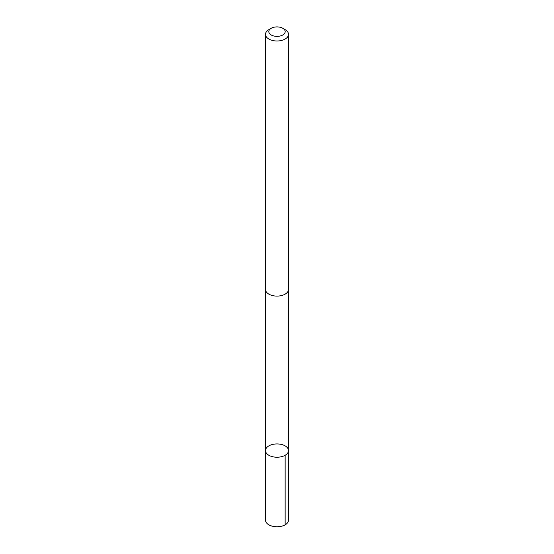 <?xml version="1.0" encoding="UTF-8"?>
<svg xmlns="http://www.w3.org/2000/svg" width="554" height="554" viewBox="0 0 554 554"><rect width="100%" height="100%" fill="white"/><g stroke="black" fill="none" stroke-linecap="round" stroke-linejoin="round"><path stroke-width="0.83" d="M268.662 445.998A11.509 6.641 180 0 1 281.273 444.412A11.509 6.641 180 0 1 288.509 450.582A11.509 6.641 180 0 1 277 457.223A11.509 6.641 180 0 1 265.491 450.582A11.509 6.641 180 0 1 268.662 445.998M265.491 520.13A11.509 6.648 0 0 0 272.727 526.3A11.509 6.648 0 0 0 285.338 524.714A11.509 6.648 0 0 0 288.509 520.13L288.509 450.582A11.509 6.641 180 0 1 277 457.223A11.509 6.641 180 0 1 265.491 450.582L265.491 520.13M271.211 28.289L268.863 29.646A11.509 6.648 0 0 0 265.491 34.348L265.491 289.444A11.509 6.648 0 0 0 272.727 295.621A11.509 6.648 0 0 0 285.338 294.029A11.509 6.648 0 0 0 288.509 289.444L288.509 34.348A11.509 6.648 0 0 0 285.137 29.646L282.789 28.289A8.185 4.73 0 0 0 271.211 28.289A8.185 4.73 0 0 0 271.28 35.02A8.185 4.73 0 0 0 282.928 34.895A8.185 4.73 0 0 0 282.789 28.289M265.491 34.348A11.509 6.648 0 0 0 272.727 40.518A11.509 6.648 0 0 0 285.338 38.932A11.509 6.648 0 0 0 288.509 34.348M285.137 455.277L285.137 524.832M265.505 289.763L265.491 450.582M288.495 289.763L288.509 450.582"/></g></svg>
